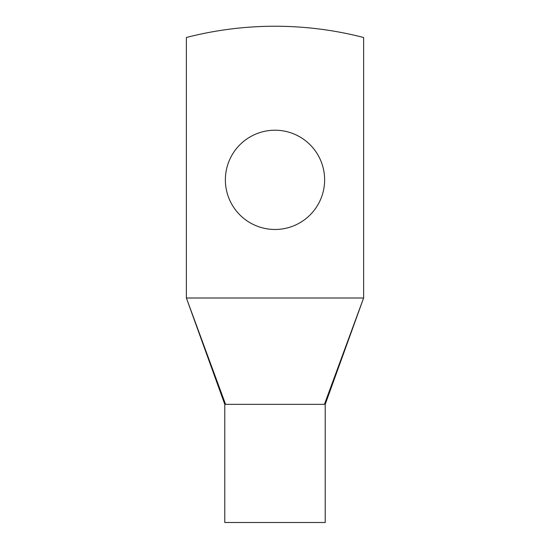<?xml version="1.0" encoding="UTF-8"?>
<svg xmlns="http://www.w3.org/2000/svg" width="550" height="550" viewBox="0 0 550 550"><rect width="100%" height="100%" fill="white"/><g stroke="black" fill="none" stroke-linecap="round" stroke-linejoin="round"><path stroke-width="0.82" d="M363.619 298.004L363.619 37.496A354.468 354.468 0 0 0 186.381 37.496L186.381 298.004L363.619 298.004L324.431 404.346L225.569 404.346L186.381 298.004L224.785 404.346L224.785 522.5L325.215 522.5L325.215 404.346L363.619 298.004M324.624 179.85A49.624 49.624 0 0 0 275 130.219A49.624 49.624 0 0 0 225.376 179.85A49.624 49.624 0 0 0 275 229.474A49.624 49.624 0 0 0 324.624 179.85M225.569 404.346C224.524 404.346 224.524 404.346 225.569 404.346L217.848 383.391M196.309 324.933L206.209 351.808M324.431 404.346C325.476 404.346 325.476 404.346 324.431 404.346"/></g></svg>
